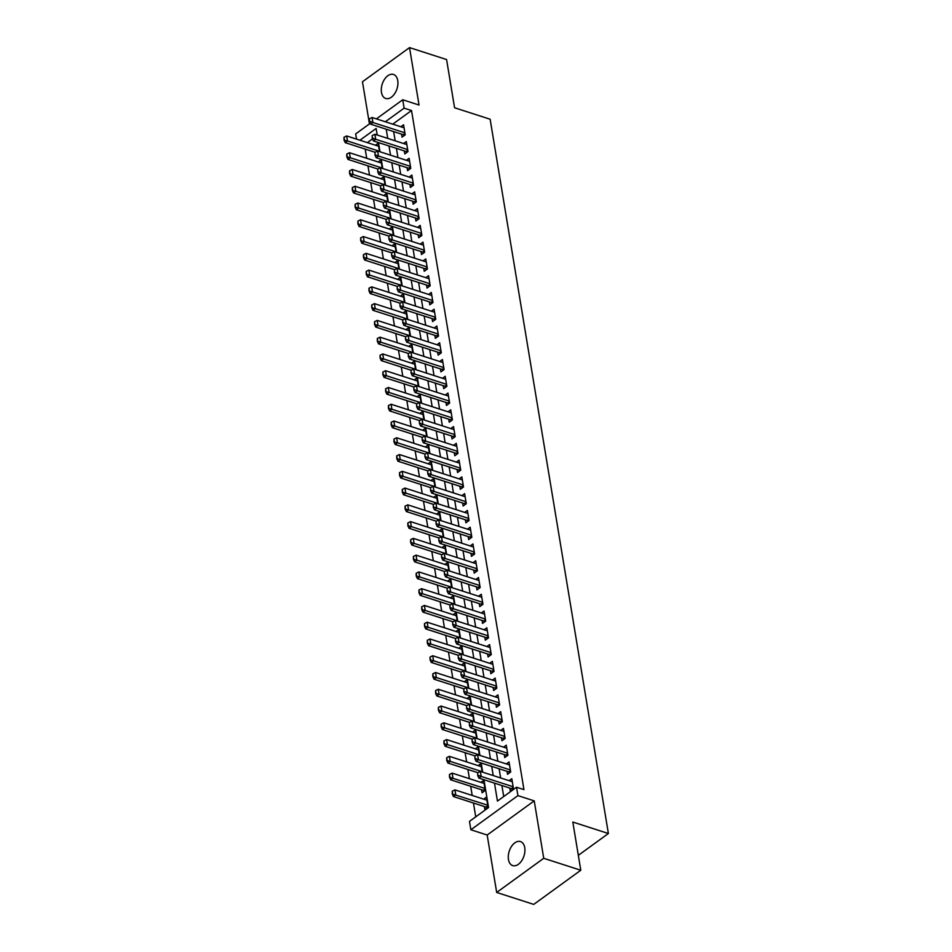 <?xml version="1.0" encoding="UTF-8"?>
<svg xmlns="http://www.w3.org/2000/svg" width="952" height="952" viewBox="0 0 952 952"><rect width="100%" height="100%" fill="white"/><g stroke="black" fill="none" stroke-linecap="round" stroke-linejoin="round"><path stroke-width="1.43" d="M381.466 92.38A12.626 7.747 -72.1 0 0 385.727 98.484A12.626 7.747 -72.1 0 0 394.652 93.701A12.626 7.747 -72.1 0 0 397.746 80.563A12.626 7.747 -72.1 0 0 393.473 74.458A12.626 7.747 -72.1 0 0 384.56 79.242A12.626 7.747 -72.1 0 0 381.466 92.38M508.463 859.489A12.626 7.747 -72.1 0 0 512.723 865.594A12.626 7.747 -72.1 0 0 521.648 860.81A12.626 7.747 -72.1 0 0 524.742 847.673A12.626 7.747 -72.1 0 0 520.47 841.568A12.626 7.747 -72.1 0 0 511.545 846.352A12.626 7.747 -72.1 0 0 508.463 859.489M356.536 139.135L355.667 133.923L370.257 123.344M578.328 855.336L608.387 833.512L490.137 119.226L454.568 107.754L446.583 59.548L409.527 47.6L362.474 81.753L369.447 123.927M608.387 833.512L572.818 822.04L580.791 870.247L533.739 904.4L496.682 892.452L543.735 858.299L534.227 800.87L517.924 795.622L470.871 829.775L469.479 821.386L488.555 807.546L483.949 779.736M534.227 800.87L487.174 835.023L496.682 892.452M487.174 835.023L470.871 829.775M365.199 149.083L366.722 158.294M367.972 165.85L369.495 175.061M370.745 182.617L372.268 191.828M373.529 199.385L375.052 208.595M376.302 216.152L377.825 225.362M379.075 232.919L380.598 242.129M381.847 249.686L383.37 258.896M384.632 266.453L386.155 275.663M387.404 283.22L388.928 292.431M390.177 299.987L391.7 309.198M392.962 316.754L394.485 325.965M395.734 333.521L397.258 342.732M398.507 350.288L400.03 359.499M401.28 367.055L402.803 376.266M404.065 383.834L405.588 393.033M406.837 400.602L408.36 409.8M409.61 417.369L411.133 426.567M412.383 434.136L413.906 443.334M415.167 450.903L416.69 460.102M417.94 467.67L419.463 476.869M420.713 484.437L422.236 493.636M423.485 501.204L425.008 510.403M426.27 517.971L427.793 527.17M429.043 534.738L430.566 543.937M431.815 551.505L433.338 560.704M434.588 568.273L436.111 577.471M437.373 585.04L438.896 594.238M440.145 601.807L441.668 611.005M442.918 618.574L444.441 627.773M445.691 635.341L447.226 644.54M448.475 652.108L449.998 661.307M451.248 668.875L452.771 678.074M454.021 685.642L455.544 694.841M456.805 702.409L458.328 711.608M459.578 719.177L461.101 728.375M462.351 735.944L463.874 745.142M465.123 752.711L466.647 761.909M467.908 769.478L469.431 778.677M470.681 786.245L472.204 795.444M473.453 803.012L475.738 816.84M580.791 870.247L543.735 858.299M401.542 134.137L402.041 137.148L405.219 134.839L403.553 124.783L400.84 126.759M404.314 150.904L404.814 153.915L407.992 151.606L406.325 141.55L403.612 143.526M407.087 167.671L407.587 170.682L410.764 168.373L409.11 158.318L406.385 160.293M409.872 184.45L410.372 187.449L413.549 185.14L411.883 175.085L409.17 177.06M412.644 201.217L413.144 204.216L416.322 201.907L414.655 191.852L411.942 193.827M415.417 217.984L415.917 220.983L419.094 218.674L417.428 208.619L414.715 210.594M418.202 234.751L418.69 237.75L421.879 235.441L420.213 225.386L417.488 227.361M420.974 251.518L421.474 254.517L424.651 252.209L422.985 242.153L420.272 244.129M423.747 268.285L424.247 271.284L427.424 268.976L425.758 258.92L423.045 260.896M426.52 285.053L427.02 288.051L430.197 285.755L428.531 275.687L425.818 277.663M429.304 301.82L429.792 304.818L432.981 302.522L431.315 292.454L428.59 294.43M432.077 318.587L432.577 321.586L435.754 319.289L434.088 309.221L431.375 311.197M434.85 335.354L435.35 338.353L438.527 336.056L436.861 325.989L434.148 327.964M437.623 352.121L438.122 355.132L441.3 352.823L439.634 342.756L436.92 344.731M440.407 368.888L440.895 371.899L444.084 369.59L442.418 359.523L439.693 361.498M443.18 385.655L443.68 388.666L446.857 386.357L445.191 376.29L442.478 378.265M445.952 402.422L446.452 405.433L449.63 403.124L447.964 393.057L445.25 395.032M448.725 419.189L449.225 422.2L452.402 419.892L450.736 409.824L448.023 411.8M451.51 435.957L452.01 438.967L455.187 436.659L453.521 426.591L450.796 428.567M454.282 452.724L454.782 455.734L457.96 453.426L456.294 443.358L453.58 445.334M457.055 469.491L457.555 472.501L460.732 470.193L459.066 460.125L456.353 462.101M459.828 486.258L460.328 489.268L463.505 486.96L461.851 476.892L459.126 478.868M462.612 503.025L463.112 506.036L466.29 503.727L464.624 493.66L461.898 495.635M465.385 519.792L465.885 522.803L469.062 520.494L467.396 510.427L464.683 512.402M468.158 536.559L468.658 539.57L471.835 537.261L470.169 527.194L467.456 529.169M470.942 553.326L471.43 556.337L474.62 554.028L472.954 543.961L470.228 545.936M473.715 570.093L474.215 573.104L477.392 570.795L475.726 560.728L473.013 562.703M476.488 586.86L476.988 589.871L480.165 587.562L478.499 577.495L475.786 579.471M479.261 603.627L479.76 606.638L482.938 604.33L481.272 594.274L478.558 596.238M482.045 620.395L482.533 623.405L485.722 621.097L484.056 611.041L481.331 613.005M484.818 637.162L485.318 640.172L488.495 637.864L486.829 627.808L484.116 629.772M487.591 653.929L488.09 656.939L491.268 654.631L489.602 644.575L486.888 646.539M490.363 670.696L490.863 673.707L494.04 671.398L492.374 661.342L489.661 663.306M493.148 687.463L493.636 690.474L496.825 688.165L495.159 678.11L492.434 680.073M495.921 704.23L496.42 707.241L499.598 704.932L497.932 694.877L495.218 696.84M498.693 720.997L499.193 724.008L502.37 721.699L500.704 711.644L497.991 713.607M501.466 737.764L501.966 740.775L505.143 738.466L503.477 728.411L500.764 730.374M504.251 754.531L504.75 757.542L507.928 755.233L506.262 745.178L503.537 747.141M507.023 771.298L507.523 774.309L510.7 772.001L509.034 761.945L506.321 763.909M484.366 806.534L484.865 809.533L488.043 807.225L486.377 797.169L483.664 799.144M481.593 789.767L482.081 792.766L485.27 790.457L483.604 780.402L480.879 782.377M372.47 138.885L367.341 142.61M482.212 772.012L480.82 763.635L478.106 765.61M479.439 755.245L478.047 746.868L475.334 748.843M476.654 738.478L475.274 730.101L472.561 732.076M473.882 721.711L472.501 713.334L469.776 715.309M471.109 704.944L469.717 696.567L467.004 698.542M468.336 688.177L466.944 679.799L464.231 681.775M465.552 671.41L464.171 663.032L461.458 665.008M462.779 654.643L461.399 646.265L458.674 648.241M460.006 637.876L458.614 629.498L455.901 631.473M457.234 621.109L455.841 612.731L453.128 614.694M454.449 604.341L453.069 595.964L450.355 597.927M451.676 587.574L450.296 579.197L447.571 581.16M448.904 570.807L447.511 562.43L444.798 564.393M446.131 554.04L444.739 545.663L442.025 547.626M443.346 537.273L441.966 528.895L439.241 530.859M440.574 520.506L439.181 512.128L436.468 514.092M437.801 503.739L436.409 495.361L433.695 497.325M435.028 486.972L433.636 478.594L430.923 480.558M432.244 470.205L430.863 461.827L428.138 463.791M429.471 453.438L428.079 445.06L425.365 447.023M426.698 436.67L425.306 428.293L422.593 430.256M423.926 419.903L422.533 411.526L419.82 413.489M421.141 403.136L419.761 394.759L417.035 396.722M418.368 386.369L416.976 377.98L414.263 379.955M415.596 369.602L414.203 361.213L411.49 363.188M412.811 352.835L411.431 344.445L408.717 346.421M410.038 336.068L408.658 327.678L405.933 329.654M407.266 319.301L405.873 310.911L403.16 312.887M404.493 302.534L403.101 294.144L400.387 296.12M401.708 285.767L400.328 277.377L397.615 279.352M398.936 269L397.555 260.61L394.83 262.585M396.163 252.232L394.771 243.843L392.057 245.818M393.39 235.465L391.998 227.076L389.285 229.051M390.606 218.698L389.225 210.309L386.5 212.284M387.833 201.931L386.452 193.542L383.727 195.517M385.06 185.164L383.668 176.775L380.955 178.75M382.287 168.385L380.895 160.007L378.182 161.983M379.503 151.618L378.123 143.24L375.397 145.216M494.481 783.139L497.456 801.084L516.531 787.233L523.945 789.624L411.526 110.539L392.771 124.153M393.64 131.59L395.163 140.801M396.413 148.357L397.936 157.568M399.197 165.124L400.721 174.335M401.97 181.903L403.493 191.102M404.743 198.67L406.266 207.869M407.515 215.438L409.039 224.636M410.3 232.205L411.823 241.403M413.073 248.972L414.596 258.17M415.845 265.739L417.369 274.938M418.618 282.506L420.141 291.705M421.403 299.273L422.926 308.472M424.175 316.04L425.699 325.239M426.948 332.807L428.471 342.006M429.721 349.574L431.256 358.773M432.505 366.341L434.029 375.54M435.278 383.109L436.801 392.307M438.051 399.876L439.574 409.074M440.835 416.643L442.359 425.841M443.608 433.41L445.131 442.609M446.381 450.177L447.904 459.376M449.154 466.944L450.677 476.143M451.938 483.711L453.461 492.91M454.711 500.478L456.234 509.677M457.484 517.245L459.007 526.444M460.256 534.012L461.779 543.211M463.041 550.78L464.564 559.978M465.814 567.547L467.337 576.745M468.586 584.314L470.109 593.512M471.359 601.081L472.882 610.28M474.144 617.848L475.667 627.047M476.916 634.615L478.44 643.814M479.689 651.382L481.212 660.581M482.462 668.149L483.985 677.348M485.246 684.916L486.769 694.127M488.019 701.683L489.542 710.894M490.792 718.451L492.315 727.661M493.576 735.218L495.099 744.428M496.349 751.985L497.872 761.195M499.122 768.752L500.645 777.962M501.894 785.519L503.715 796.538M509.796 788.066L510.296 791.076L513.473 788.768L511.807 778.712L509.094 780.676M376.397 118.881L402.72 99.77L419.035 105.029L409.527 47.6M402.72 99.77L404.112 108.159L385.358 121.761M411.526 110.539L404.112 108.159M516.531 787.233L517.924 795.622M377.218 135.017L376.135 128.46L359.927 140.23M482.7 772.179L481.177 762.968M479.927 755.4L478.404 746.201M477.154 738.633L475.619 729.434M474.37 721.866L472.846 712.667M471.597 705.099L470.074 695.9M468.824 688.332L467.301 679.133M466.04 671.565L464.517 662.366M463.267 654.798L461.744 645.599M460.494 638.03L458.971 628.832M457.722 621.263L456.198 612.065M454.937 604.496L453.414 595.298M452.164 587.729L450.641 578.53M449.392 570.962L447.868 561.763M446.619 554.195L445.096 544.996M443.834 537.428L442.311 528.229M441.062 520.661L439.538 511.462M438.289 503.894L436.766 494.695M435.516 487.127L433.993 477.928M432.732 470.359L431.208 461.161M429.959 453.592L428.436 444.394M427.186 436.825L425.663 427.627M424.413 420.058L422.89 410.859M421.629 403.291L420.106 394.092M418.856 386.524L417.333 377.325M416.083 369.757L414.56 360.558M413.299 352.99L411.776 343.791M410.526 336.223L409.003 327.024M407.753 319.455L406.23 310.257M404.981 302.688L403.458 293.49M402.196 285.921L400.673 276.723M399.423 269.154L397.9 259.955M396.651 252.387L395.128 243.176M393.878 235.62L392.355 226.409M391.093 218.853L389.57 209.642M388.321 202.086L386.798 192.875M385.548 185.319L384.025 176.108M382.775 168.552L381.252 159.341M379.991 151.784L378.468 142.574M386.226 129.21L387.75 138.409M388.999 145.977L390.534 155.176M391.784 162.744L393.307 171.943M394.556 179.511L396.08 188.71M397.329 196.279L398.852 205.477M400.114 213.046L401.637 222.244M402.886 229.813L404.41 239.011M405.659 246.58L407.182 255.779M408.432 263.347L409.955 272.546M411.216 280.114L412.74 289.313M413.989 296.881L415.512 306.08M416.762 313.648L418.285 322.847M419.534 330.415L421.058 339.614M422.319 347.183L423.842 356.381M425.092 363.95L426.615 373.148M427.865 380.717L429.388 389.915M430.637 397.484L432.16 406.683M433.422 414.251L434.945 423.45M436.195 431.018L437.718 440.217M438.967 447.785L440.49 456.984M441.74 464.552L443.263 473.751M444.524 481.319L446.048 490.518M447.297 498.086L448.82 507.285M450.07 514.853L451.593 524.064M452.854 531.621L454.378 540.831M455.627 548.388L457.15 557.598M458.4 565.155L459.923 574.365M461.173 581.922L462.696 591.132M463.957 598.689L465.48 607.9M466.73 615.456L468.253 624.667M469.503 632.223L471.026 641.434M472.275 648.99L473.798 658.201M475.06 665.757L476.583 674.968M477.833 682.524L479.356 691.735M480.605 699.292L482.128 708.502M483.378 716.059L484.901 725.269M486.163 732.826L487.686 742.036M488.935 749.605L490.458 758.803M491.708 766.372L493.231 775.571M477.678 772.75L477.714 775.535L477.678 772.75L480.355 771.418L512.307 781.723M513.14 786.745L481.188 776.451L478.904 778.105L477.714 775.535M512.712 789.327L511.974 788.851A1.975 1.19 54 0 0 511.51 788.625L478.904 778.105M480.355 771.418L481.188 776.451L478.094 775.261M486.877 800.18L454.925 789.874L455.758 794.908L453.461 796.574L486.079 807.082A1.975 1.19 -126 0 1 486.543 807.308L487.281 807.784M452.664 793.718L452.248 791.207L452.283 794.004L487.71 805.213M454.925 789.874L452.248 791.207M452.283 794.004L453.461 796.574M474.905 755.983L474.941 758.768L474.905 755.983L477.583 754.65L509.534 764.956M510.367 769.978L478.416 759.684L476.119 761.338L474.941 758.768M509.939 772.56L509.201 772.072A1.975 1.19 54 0 0 508.737 771.858L476.119 761.338M477.583 754.65L478.416 759.684L475.322 758.494M472.132 739.216L472.168 742.001L472.132 739.216L474.798 737.883L506.762 748.177M507.594 753.211L475.631 742.917L473.346 744.571L472.168 742.001M507.166 755.793L506.416 755.305A1.975 1.19 54 0 0 505.964 755.091L473.346 744.571M474.798 737.883L475.631 742.917L472.549 741.727M469.36 722.449L469.384 725.234L469.36 722.449L472.025 721.116L503.977 731.41M504.81 736.443L472.858 726.15L470.574 727.804L469.384 725.234M504.382 739.026L503.644 738.538A1.975 1.19 54 0 0 503.18 738.324L470.574 727.804M472.025 721.116L472.858 726.15L469.776 724.96M466.575 705.682L466.611 708.466L466.575 705.682L469.253 704.349L501.204 714.643M502.037 719.676L470.086 709.383L467.789 711.037L466.611 708.466M501.609 722.259L500.871 721.771A1.975 1.19 54 0 0 500.407 721.557L467.789 711.037M469.253 704.349L470.086 709.383L466.992 708.193M484.104 783.413L452.14 773.107L452.973 778.141L450.689 779.807L483.307 790.315A1.975 1.19 -126 0 1 483.759 790.541L484.508 791.017M449.891 776.951L449.475 774.44L449.511 777.237L484.937 788.446M452.14 773.107L449.475 774.44M449.511 777.237L450.689 779.807M481.319 766.646L449.368 756.34L450.201 761.374L482.152 771.667M447.107 760.184L446.702 757.673L446.726 760.458L450.201 761.374L447.916 763.04L477.821 772.679M449.368 756.34L446.702 757.673M446.726 760.458L447.916 763.04M478.547 749.878L446.595 739.573L447.428 744.607L479.38 754.9M444.334 743.417L443.918 740.906L443.953 743.691L447.428 744.607L445.131 746.273L475.048 755.912M446.595 739.573L443.918 740.906M443.953 743.691L445.131 746.273M475.774 733.111L443.822 722.806L444.655 727.84L476.607 738.133M441.561 726.65L441.145 724.139L441.181 726.923L444.655 727.84L442.359 729.494L472.275 739.145M443.822 722.806L441.145 724.139M441.181 726.923L442.359 729.494M463.802 688.915L463.838 691.699L463.802 688.915L466.48 687.582L498.432 697.875M499.264 702.909L467.313 692.616L465.016 694.27L463.838 691.699M498.836 705.48L498.098 705.004A1.975 1.19 54 0 0 497.634 704.789L465.016 694.27M466.48 687.582L467.313 692.616L464.219 691.426M472.989 716.344L441.038 706.039L441.871 711.073L473.822 721.366M438.789 709.883L438.372 707.372L438.408 710.156L441.871 711.073L439.586 712.727L469.491 722.378M441.038 706.039L438.372 707.372M438.408 710.156L439.586 712.727M461.03 672.136L461.065 674.932L461.03 672.136L463.695 670.815L495.659 681.108M496.48 686.142L464.528 675.849L462.244 677.503L461.065 674.932M496.063 688.712L495.314 688.236A1.975 1.19 54 0 0 494.861 688.022L462.244 677.503M463.695 670.815L464.528 675.849L461.446 674.659M470.217 699.577L438.265 689.272L439.098 694.306L471.05 704.599M436.004 693.115L435.588 690.605L435.623 693.389L439.098 694.306L436.813 695.96L466.718 705.611M438.265 689.272L435.588 690.605M435.623 693.389L436.813 695.96M458.245 655.369L458.281 658.165L458.245 655.369L460.923 654.048L492.874 664.341M493.707 669.375L461.756 659.082L459.471 660.736L458.281 658.165M493.279 671.945L492.541 671.469A1.975 1.19 54 0 0 492.077 671.255L459.471 660.736M460.923 654.048L461.756 659.082L458.662 657.891M467.444 682.81L435.492 672.505L436.325 677.538L468.277 687.832M433.231 676.348L432.815 673.837L432.851 676.622L436.325 677.538L434.029 679.192L463.945 688.843M435.492 672.505L432.815 673.837M432.851 676.622L434.029 679.192M455.472 638.602L455.508 641.398L455.472 638.602L458.15 637.281L490.101 647.574M490.935 652.608L458.983 642.314L456.686 643.968L455.508 641.398M490.506 655.178L489.768 654.702A1.975 1.19 54 0 0 489.304 654.488L456.686 643.968M458.15 637.281L458.983 642.314L455.889 641.124M464.671 666.043L432.72 655.738L433.553 660.771L465.504 671.065M430.459 659.581L430.042 657.07L430.078 659.855L433.553 660.771L431.256 662.425L461.173 672.076M432.72 655.738L430.042 657.07M430.078 659.855L431.256 662.425M452.7 621.834L452.735 624.631L452.7 621.834L455.377 620.514L487.329 630.807M488.162 635.841L456.21 625.535L453.914 627.201L452.735 624.631M487.733 638.411L486.996 637.935A1.975 1.19 54 0 0 486.531 637.721L453.914 627.201M455.377 620.514L456.21 625.535L453.116 624.357M461.887 649.276L429.935 638.971L430.768 644.004L462.72 654.298M427.686 642.814L427.269 640.303L427.305 643.088L430.768 644.004L428.483 645.658L458.388 655.309M429.935 638.971L427.269 640.303M427.305 643.088L428.483 645.658M449.927 605.067L449.963 607.864L449.927 605.067L452.593 603.746L484.544 614.04M485.377 619.074L453.426 608.768L451.141 610.434L449.963 607.864M484.961 621.644L484.211 621.168A1.975 1.19 54 0 0 483.747 620.942L451.141 610.434M452.593 603.746L453.426 608.768L450.344 607.59M459.114 632.509L427.162 622.203L427.995 627.237L459.947 637.531M424.901 626.047L424.485 623.536L424.521 626.321L427.995 627.237L425.711 628.891L455.615 638.542M427.162 622.203L424.485 623.536M424.521 626.321L425.711 628.891M447.142 588.3L447.178 591.097L447.142 588.3L449.82 586.979L481.772 597.273M482.604 602.307L450.653 592.001L448.368 593.667L447.178 591.097M482.176 604.877L481.438 604.401A1.975 1.19 54 0 0 480.974 604.175L448.368 593.667M449.82 586.979L450.653 592.001L447.559 590.823M456.341 615.742L424.39 605.436L425.223 610.47L457.174 620.763M422.129 609.28L421.712 606.769L421.748 609.554L425.223 610.47L422.926 612.124L452.843 621.775M424.39 605.436L421.712 606.769M421.748 609.554L422.926 612.124M444.37 571.533L444.405 574.33L444.37 571.533L447.047 570.212L478.999 580.506M479.832 585.539L447.88 575.234L445.584 576.9L444.405 574.33M479.403 588.11L478.666 587.634A1.975 1.19 54 0 0 478.202 587.408L445.584 576.9M447.047 570.212L447.88 575.234L444.786 574.056M453.568 598.975L421.605 588.669L422.438 593.703L454.401 603.996M419.356 592.513L418.94 590.002L418.975 592.787L422.438 593.703L420.153 595.357L450.07 605.008M421.605 588.669L418.94 590.002M418.975 592.787L420.153 595.357M441.597 554.766L441.633 557.563L441.597 554.766L444.275 553.445L476.226 563.739M477.059 568.772L445.096 558.467L442.811 560.133L441.633 557.563M476.631 571.343L475.893 570.867A1.975 1.19 54 0 0 475.429 570.641L442.811 560.133M444.275 553.445L445.096 558.467L442.014 557.289M450.784 582.207L418.832 571.902L419.665 576.936L451.617 587.229M416.583 575.746L416.167 573.235L416.202 576.019L419.665 576.936L417.381 578.59L447.285 588.229M418.832 571.902L416.167 573.235M416.202 576.019L417.381 578.59M438.824 537.999L438.86 540.795L438.824 537.999L441.49 536.678L473.442 546.972M474.274 552.005L442.323 541.7L440.038 543.366L438.86 540.795M473.858 554.576L473.108 554.1A1.975 1.19 54 0 0 472.644 553.874L440.038 543.366M441.49 536.678L442.323 541.7L439.241 540.522M448.011 565.44L416.06 555.135L416.893 560.169L448.844 570.462M413.799 558.979L413.382 556.468L413.418 559.252L416.893 560.169L414.608 561.823L444.513 571.462M416.06 555.135L413.382 556.468M413.418 559.252L414.608 561.823M436.04 521.232L436.075 524.028L436.04 521.232L438.717 519.911L470.669 530.204M471.502 535.238L439.55 524.933L437.265 526.599L436.075 524.028M471.073 537.809L470.336 537.333A1.975 1.19 54 0 0 469.872 537.106L437.265 526.599M438.717 519.911L439.55 524.933L436.456 523.755M445.238 548.661L413.287 538.368L414.12 543.402L446.072 553.695M411.026 542.212L410.609 539.701L410.645 542.485L414.12 543.402L411.823 545.056L441.74 554.695M413.287 538.368L410.609 539.701M410.645 542.485L411.823 545.056M433.267 504.465L433.303 507.261L433.267 504.465L435.945 503.144L467.896 513.437M468.729 518.471L436.778 508.166L434.481 509.832L433.303 507.261M468.301 521.042L467.563 520.565A1.975 1.19 54 0 0 467.099 520.339L434.481 509.832M435.945 503.144L436.778 508.166L433.684 506.988M442.466 531.894L410.502 521.601L411.335 526.635L443.299 536.928M408.253 525.444L407.837 522.934L407.873 525.718L411.335 526.635L409.051 528.289L438.955 537.928M410.502 521.601L407.837 522.934M407.873 525.718L409.051 528.289M430.494 487.698L430.53 490.494L430.494 487.698L433.16 486.377L465.123 496.67M465.956 501.704L433.993 491.399L431.708 493.065L430.53 490.494M465.528 504.274L464.778 503.798A1.975 1.19 54 0 0 464.326 503.572L431.708 493.065M433.16 486.377L433.993 491.399L430.911 490.22M439.681 515.127L407.73 504.834L408.563 509.867L440.514 520.161M405.481 508.677L405.064 506.166L405.1 508.951L408.563 509.867L406.278 511.522L436.183 521.16M407.73 504.834L405.064 506.166M405.1 508.951L406.278 511.522M427.722 470.931L427.757 473.727L427.722 470.931L430.387 469.61L462.339 479.903M463.172 484.937L431.22 474.632L428.935 476.297L427.757 473.727M462.755 487.507L462.006 487.031A1.975 1.19 54 0 0 461.541 486.805L428.935 476.297M430.387 469.61L431.22 474.632L428.138 473.453M436.908 498.36L404.957 488.067L405.79 493.1L437.742 503.394M402.696 491.91L402.279 489.399L402.315 492.184L405.79 493.1L403.505 494.754L433.41 504.393M404.957 488.067L402.279 489.399M402.315 492.184L403.505 494.754M424.937 454.163L424.973 456.96L424.937 454.163L427.615 452.843L459.566 463.136M460.399 468.17L428.448 457.864L426.163 459.53L424.973 456.96M459.971 470.74L459.233 470.264A1.975 1.19 54 0 0 458.769 470.038L426.163 459.53M427.615 452.843L428.448 457.864L425.354 456.686M434.136 481.593L402.184 471.299L403.017 476.333L434.969 486.627M399.923 475.143L399.507 472.62L399.542 475.417L403.017 476.333L400.721 477.987L430.637 487.626M402.184 471.299L399.507 472.62M399.542 475.417L400.721 477.987M422.164 437.396L422.2 440.193L422.164 437.396L424.842 436.075L456.793 446.369M457.626 451.403L425.675 441.097L423.378 442.763L422.2 440.193M457.198 453.973L456.46 453.497A1.975 1.19 54 0 0 455.996 453.271L423.378 442.763M424.842 436.075L425.675 441.097L422.581 439.919M431.363 464.826L399.4 454.532L400.233 459.566L432.196 469.86M397.151 458.376L396.734 455.853L396.77 458.65L400.233 459.566L397.948 461.22L427.853 470.859M399.4 454.532L396.734 455.853M396.77 458.65L397.948 461.22M419.392 420.629L419.427 423.426L419.392 420.629L422.057 419.308L454.021 429.602M454.854 434.636L422.89 424.33L420.605 425.996L419.427 423.426M454.425 437.206L453.676 436.73A1.975 1.19 54 0 0 453.223 436.504L420.605 425.996M422.057 419.308L422.89 424.33L419.808 423.152M428.578 448.059L396.627 437.765L397.46 442.787L429.411 453.092M394.378 441.609L393.961 439.086L393.985 441.883L397.46 442.787L395.175 444.453L425.08 454.092M396.627 437.765L393.961 439.086M393.985 441.883L395.175 444.453M416.619 403.862L416.643 406.659L416.619 403.862L419.285 402.529L451.236 412.835M452.069 417.868L420.118 407.563L417.833 409.229L416.643 406.659M451.641 420.439L450.903 419.963A1.975 1.19 54 0 0 450.439 419.737L417.833 409.229M419.285 402.529L420.118 407.563L417.035 406.373M425.806 431.292L393.854 420.998L394.687 426.02L426.639 436.325M391.593 424.842L391.177 422.319L391.212 425.116L394.687 426.02L392.391 427.686L422.307 437.325M393.854 420.998L391.177 422.319M391.212 425.116L392.391 427.686M413.834 387.095L413.87 389.892L413.834 387.095L416.512 385.762L448.463 396.068M449.296 401.101L417.345 390.796L415.06 392.462L413.87 389.892M448.868 403.672L448.13 403.196A1.975 1.19 54 0 0 447.666 402.97L415.06 392.462M416.512 385.762L417.345 390.796L414.251 389.606M423.033 414.525L391.082 404.231L391.915 409.253L423.866 419.558M388.821 408.075L388.404 405.552L388.44 408.348L391.915 409.253L389.618 410.919L419.534 420.558M391.082 404.231L388.404 405.552M388.44 408.348L389.618 410.919M411.062 370.328L411.097 373.125L411.062 370.328L413.739 368.995L445.691 379.301M446.524 384.334L414.572 374.029L412.275 375.695L411.097 373.125M446.095 386.905L445.357 386.429A1.975 1.19 54 0 0 444.893 386.203L412.275 375.695M413.739 368.995L414.572 374.029L411.478 372.839M420.248 397.757L388.297 387.464L389.13 392.486L421.082 402.791M386.048 391.308L385.631 388.785L385.667 391.581L389.13 392.486L386.845 394.152L416.75 403.791M388.297 387.464L385.631 388.785M385.667 391.581L386.845 394.152M408.289 353.561L408.325 356.357L408.289 353.561L410.955 352.228L442.918 362.533M443.751 367.567L411.788 357.262L409.503 358.928L408.325 356.357M443.323 370.138L442.573 369.662A1.975 1.19 54 0 0 442.121 369.435L409.503 358.928M410.955 352.228L411.788 357.262L408.705 356.072M405.516 336.794L405.54 339.59L405.516 336.794L408.182 335.461L440.133 345.766M440.966 350.8L409.015 340.495L406.73 342.161L405.54 339.59M440.538 353.37L439.8 352.894A1.975 1.19 54 0 0 439.336 352.668L406.73 342.161M408.182 335.461L409.015 340.495L405.921 339.305M402.732 320.027L402.767 322.823L402.732 320.027L405.409 318.694L437.361 328.999M438.194 334.033L406.242 323.728L403.945 325.394L402.767 322.823M437.765 336.603L437.027 336.127A1.975 1.19 54 0 0 436.563 335.901L403.945 325.394M405.409 318.694L406.242 323.728L403.148 322.538M417.476 380.99L385.524 370.697L386.357 375.719L418.309 386.024M383.263 374.541L382.847 372.018L382.882 374.814L386.357 375.719L384.072 377.385L413.977 387.024M385.524 370.697L382.847 372.018M382.882 374.814L384.072 377.385M414.703 364.223L382.752 353.93L383.585 358.952L415.536 369.257M380.491 357.773L380.074 355.251L380.11 358.047L383.585 358.952L381.288 360.618L411.204 370.257M382.752 353.93L380.074 355.251M380.11 358.047L381.288 360.618M411.93 347.456L379.979 337.163L380.812 342.185L412.763 352.49M377.718 341.006L377.301 338.484L377.337 341.28L380.812 342.185L378.515 343.85L408.432 353.49M379.979 337.163L377.301 338.484M377.337 341.28L378.515 343.85M399.959 303.26L399.995 306.056L399.959 303.26L402.637 301.927L434.588 312.232M435.421 317.266L403.469 306.96L401.173 308.627L399.995 306.056M434.993 319.836L434.255 319.36A1.975 1.19 54 0 0 433.791 319.134L401.173 308.627M402.637 301.927L403.469 306.96L400.375 305.77M409.146 330.689L377.194 320.396L378.027 325.417L409.979 335.723M374.945 324.239L374.529 321.716L374.564 324.513L378.027 325.417L375.743 327.083L405.647 336.722M377.194 320.396L374.529 321.716M374.564 324.513L375.743 327.083M397.186 286.493L397.222 289.289L397.186 286.493L399.852 285.16L431.803 295.465M432.636 300.499L400.685 290.193L398.4 291.859L397.222 289.289M432.22 303.069L431.47 302.593A1.975 1.19 54 0 0 431.006 302.367L398.4 291.859M399.852 285.16L400.685 290.193L397.603 289.003M406.373 313.922L374.422 303.628L375.255 308.65L407.206 318.956M372.161 307.472L371.744 304.949L371.78 307.746L375.255 308.65L372.97 310.316L402.875 319.955M374.422 303.628L371.744 304.949M371.78 307.746L372.97 310.316M394.402 269.725L394.437 272.522L394.402 269.725L397.079 268.393L429.031 278.698M429.864 283.732L397.912 273.426L395.627 275.092L394.437 272.522M429.435 286.302L428.697 285.826A1.975 1.19 54 0 0 428.233 285.6L395.627 275.092M397.079 268.393L397.912 273.426L394.818 272.236M403.6 297.155L371.649 286.861L372.482 291.883L404.433 302.189M369.388 290.705L368.971 288.182L369.007 290.979L372.482 291.883L370.185 293.549L400.102 303.188M371.649 286.861L368.971 288.182M369.007 290.979L370.185 293.549M391.629 252.958L391.665 255.755L391.629 252.958L394.307 251.625L426.258 261.931M427.091 266.965L395.139 256.659L392.843 258.325L391.665 255.755M426.663 269.535L425.925 269.059A1.975 1.19 54 0 0 425.461 268.833L392.843 258.325M394.307 251.625L395.139 256.659L392.045 255.469M400.828 280.388L368.864 270.094L369.697 275.116L401.661 285.421M366.615 273.938L366.199 271.415L366.234 274.212L369.697 275.116L367.412 276.782L397.329 286.421M368.864 270.094L366.199 271.415M366.234 274.212L367.412 276.782M388.856 236.191L388.892 238.988L388.856 236.191L391.534 234.858L423.485 245.164M424.318 250.197L392.367 239.892L390.07 241.558L388.892 238.988M423.89 252.768L423.152 252.292A1.975 1.19 54 0 0 422.688 252.066L390.07 241.558M391.534 234.858L392.367 239.892L389.273 238.702M398.043 263.621L366.092 253.327L366.925 258.349L398.876 268.654M363.842 257.171L363.426 254.648L363.462 257.445L366.925 258.349L364.64 260.015L394.544 269.654M366.092 253.327L363.426 254.648M363.462 257.445L364.64 260.015M386.084 219.424L386.119 222.221L386.084 219.424L388.749 218.091L420.701 228.397M421.534 233.418L389.582 223.125L387.297 224.791L386.119 222.221M421.117 236.001L420.368 235.525A1.975 1.19 54 0 0 419.903 235.299L387.297 224.791M388.749 218.091L389.582 223.125L386.5 221.935M395.27 246.854L363.319 236.56L364.152 241.582L396.103 251.887M361.058 240.404L360.641 237.881L360.677 240.677L364.152 241.582L361.867 243.248L391.772 252.887M363.319 236.56L360.641 237.881M360.677 240.677L361.867 243.248M383.299 202.657L383.335 205.442L383.299 202.657L385.976 201.324L417.928 211.63M418.761 216.651L386.81 206.358L384.525 208.024L383.335 205.442M418.333 219.234L417.595 218.758A1.975 1.19 54 0 0 417.131 218.532L384.525 208.024M385.976 201.324L386.81 206.358L383.715 205.168M392.498 230.086L360.546 219.781L361.379 224.815L393.331 235.12M358.285 223.625L357.869 221.114L357.904 223.91L361.379 224.815L359.082 226.481L388.999 236.12M360.546 219.781L357.869 221.114M357.904 223.91L359.082 226.481M380.526 185.89L380.562 188.674L380.526 185.89L383.204 184.557L415.155 194.862M415.988 199.884L384.037 189.591L381.74 191.257L380.562 188.674M415.56 202.467L414.822 201.991A1.975 1.19 54 0 0 414.358 201.764L381.74 191.257M383.204 184.557L384.037 189.591L380.943 188.401M389.725 213.319L357.762 203.014L358.595 208.048L390.558 218.353M355.512 206.858L355.096 204.347L355.132 207.143L358.595 208.048L356.31 209.714L386.226 219.353M357.762 203.014L355.096 204.347M355.132 207.143L356.31 209.714M377.754 169.123L377.789 171.907L377.754 169.123L380.419 167.79L412.383 178.095M413.216 183.117L381.252 172.824L378.967 174.478L377.789 171.907M412.787 185.7L412.049 185.224A1.975 1.19 54 0 0 411.585 184.997L378.967 174.478M380.419 167.79L381.252 172.824L378.17 171.634M386.94 196.552L354.989 186.247L355.822 191.281L387.773 201.586M352.74 190.091L352.323 187.58L352.359 190.376L355.822 191.281L353.537 192.947L383.442 202.586M354.989 186.247L352.323 187.58M352.359 190.376L353.537 192.947M374.981 152.356L375.017 155.14L374.981 152.356L377.647 151.023L409.598 161.328M410.431 166.35L378.479 156.057L376.195 157.711L375.017 155.14M410.014 168.932L409.265 168.456A1.975 1.19 54 0 0 408.801 168.23L376.195 157.711M377.647 151.023L378.479 156.057L375.397 154.867M384.168 179.785L352.216 169.48L353.049 174.513L385.001 184.819M349.955 173.323L349.539 170.813L349.574 173.609L353.049 174.513L350.764 176.18L380.669 185.819M352.216 169.48L349.539 170.813M349.574 173.609L350.764 176.18M372.196 135.589L372.232 138.373L372.196 135.589L374.874 134.256L406.825 144.561M407.658 149.583L375.707 139.29L373.422 140.944L372.232 138.373M407.23 152.165L406.492 151.689A1.975 1.19 54 0 0 406.028 151.463L373.422 140.944M374.874 134.256L375.707 139.29L372.613 138.099M381.395 163.018L349.443 152.713L350.276 157.746L382.228 168.052M347.183 156.556L346.766 154.045L346.802 156.842L350.276 157.746L347.98 159.412L377.896 169.051M349.443 152.713L346.766 154.045M346.802 156.842L347.98 159.412M369.424 118.821L369.459 121.606L369.424 118.821L372.101 117.489L404.053 127.794M404.886 132.816L372.934 122.522L370.637 124.176L369.459 121.606M404.457 135.398L403.719 134.922A1.975 1.19 54 0 0 403.255 134.696L370.637 124.176M372.101 117.489L372.934 122.522L369.84 121.332M378.622 146.251L346.659 135.946L347.492 140.979L379.455 151.285M344.41 139.789L343.993 137.278L344.029 140.075L347.492 140.979L345.207 142.645L375.112 152.284M346.659 135.946L343.993 137.278M344.029 140.075L345.207 142.645M513.247 787.363L511.51 788.625M513.33 787.863L511.974 788.851M486.543 807.308L487.888 806.32M486.079 807.082L487.805 805.82M510.462 770.596L508.737 771.858M510.546 771.096L509.201 772.072M507.69 753.829L505.964 755.091M507.773 754.329L506.416 755.305M504.917 737.062L503.18 738.324M505 737.562L503.644 738.538M502.144 720.295L500.407 721.557M502.228 720.795L500.871 721.771M483.759 790.541L485.115 789.553M483.307 790.315L485.032 789.053M499.36 703.528L497.634 704.789M499.443 704.028L498.098 705.004M496.587 686.761L494.861 688.022M496.67 687.261L495.314 688.236M493.814 669.994L492.077 671.255M493.898 670.494L492.541 671.469M491.042 653.227L489.304 654.488M491.113 653.726L489.768 654.702M488.257 636.46L486.531 637.721M488.34 636.959L486.996 637.935M485.484 619.692L483.747 620.942M485.568 620.192L484.211 621.168M482.712 602.925L480.974 604.175M482.795 603.425L481.438 604.401M479.927 586.158L478.202 587.408M480.01 586.658L478.666 587.634M477.154 569.391L475.429 570.641M477.238 569.891L475.893 570.867M474.382 552.624L472.644 553.874M474.465 553.124L473.108 554.1M471.609 535.857L469.872 537.106M471.692 536.357L470.336 537.333M468.824 519.09L467.099 520.339M468.908 519.59L467.563 520.565M466.052 502.323L464.326 503.572M466.135 502.823L464.778 503.798M463.279 485.556L461.541 486.805M463.362 486.055L462.006 487.031M460.506 468.789L458.769 470.038M460.589 469.288L459.233 470.264M457.722 452.022L455.996 453.271M457.805 452.521L456.46 453.497M454.949 435.254L453.223 436.504M455.032 435.754L453.676 436.73M452.176 418.487L450.439 419.737M452.26 418.987L450.903 419.963M449.403 401.72L447.666 402.97M449.487 402.22L448.13 403.196M446.619 384.953L444.893 386.203M446.702 385.441L445.357 386.429M443.846 368.186L442.121 369.435M443.93 368.674L442.573 369.662M441.073 351.407L439.336 352.668M441.157 351.907L439.8 352.894M438.301 334.64L436.563 335.901M438.384 335.14L437.027 336.127M435.516 317.873L433.791 319.134M435.599 318.373L434.255 319.36M432.743 301.106L431.006 302.367M432.827 301.605L431.47 302.593M429.971 284.339L428.233 285.6M430.054 284.838L428.697 285.826M427.198 267.571L425.461 268.833M427.269 268.071L425.925 269.059M424.413 250.804L422.688 252.066M424.497 251.304L423.152 252.292M421.641 234.037L419.903 235.299M421.724 234.537L420.368 235.525M418.868 217.27L417.131 218.532M418.951 217.77L417.595 218.758M416.083 200.503L414.358 201.764M416.167 201.003L414.822 201.991M413.311 183.736L411.585 184.997M413.394 184.236L412.049 185.224M410.538 166.969L408.801 168.23M410.621 167.469L409.265 168.456M407.765 150.202L406.028 151.463M407.849 150.702L406.492 151.689M404.981 133.435L403.255 134.696M405.064 133.934L403.719 134.922"/></g></svg>
